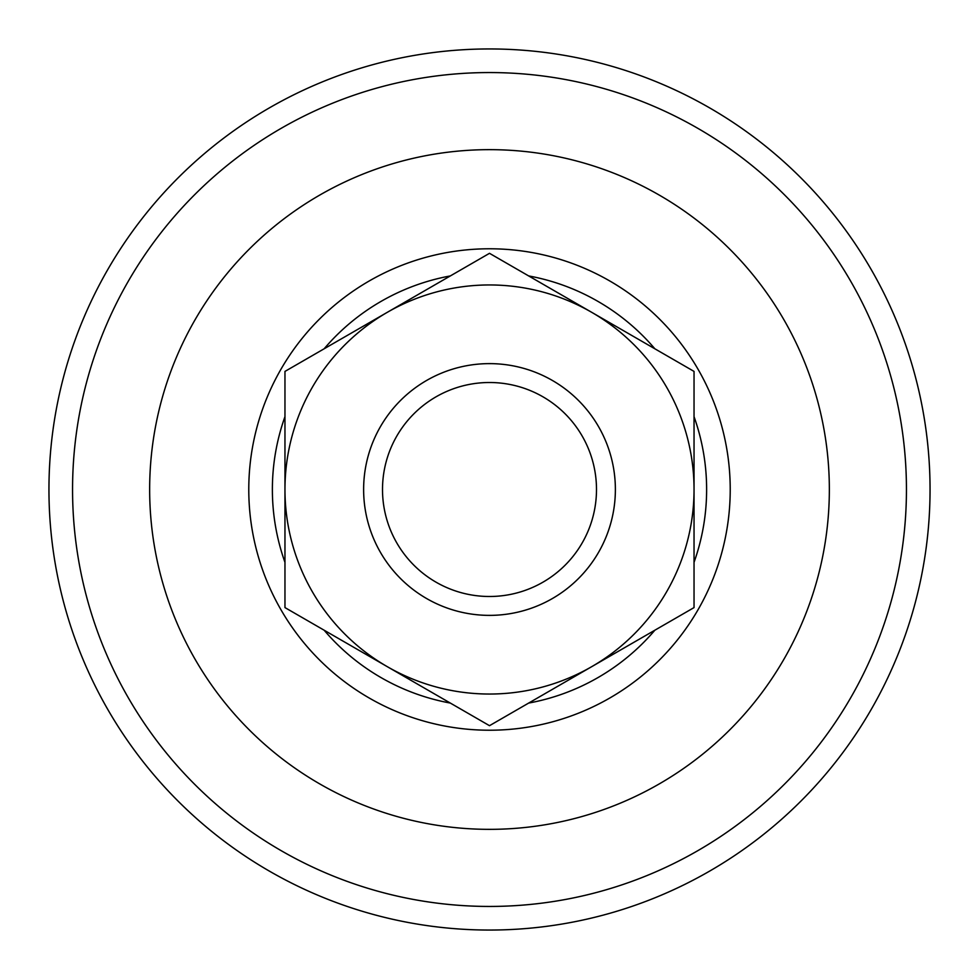 <?xml version="1.0" encoding="UTF-8"?>
<svg xmlns="http://www.w3.org/2000/svg" width="979" height="979" viewBox="0 0 979 979"><rect width="100%" height="100%" fill="white"/><g stroke="black" fill="none" stroke-linecap="round" stroke-linejoin="round"><path stroke-width="1.47" d="M248.776 489.5A240.724 240.724 0 0 1 489.5 248.776A240.724 240.724 0 0 1 730.224 489.5A240.724 240.724 0 0 1 489.5 730.224A240.724 240.724 0 0 1 248.776 489.5M284.962 562.35A217.13 217.13 0 0 1 284.962 416.65M324.135 348.793A217.13 217.13 0 0 1 450.328 275.931M528.672 275.931A217.13 217.13 0 0 1 654.865 348.793M694.038 416.65A217.13 217.13 0 0 1 694.038 562.35M654.865 630.207A217.13 217.13 0 0 1 528.672 703.069M450.328 703.069A217.13 217.13 0 0 1 324.135 630.207M596.492 489.5A106.992 106.992 0 0 0 489.5 382.508A106.992 106.992 0 0 0 382.508 489.5A106.992 106.992 0 0 0 489.5 596.492A106.992 106.992 0 0 0 596.492 489.5M363.625 489.5A125.875 125.875 0 0 1 489.5 363.625A125.875 125.875 0 0 1 615.375 489.5A125.875 125.875 0 0 1 489.5 615.375A125.875 125.875 0 0 1 363.625 489.5M489.5 725.684L694.038 607.592L694.038 371.408L489.5 253.316L284.962 371.408L284.962 607.592L489.5 725.684M284.962 489.5A204.538 204.538 0 0 1 591.769 312.362A204.538 204.538 0 0 1 591.769 666.638A204.538 204.538 0 0 1 284.962 489.5M48.95 489.5A440.55 440.55 0 0 1 489.5 48.95A440.55 440.55 0 0 1 930.05 489.5A440.55 440.55 0 0 1 489.5 930.05A440.55 440.55 0 0 1 48.95 489.5M149.652 489.5A339.848 339.848 0 0 1 489.5 149.652A339.848 339.848 0 0 1 829.348 489.5A339.848 339.848 0 0 1 489.5 829.348A339.848 339.848 0 0 1 149.652 489.5M489.5 906.444A416.944 416.944 0 0 0 906.444 489.5A416.944 416.944 0 0 0 489.5 72.556A416.944 416.944 0 0 0 72.556 489.5A416.944 416.944 0 0 0 489.5 906.444"/></g></svg>
